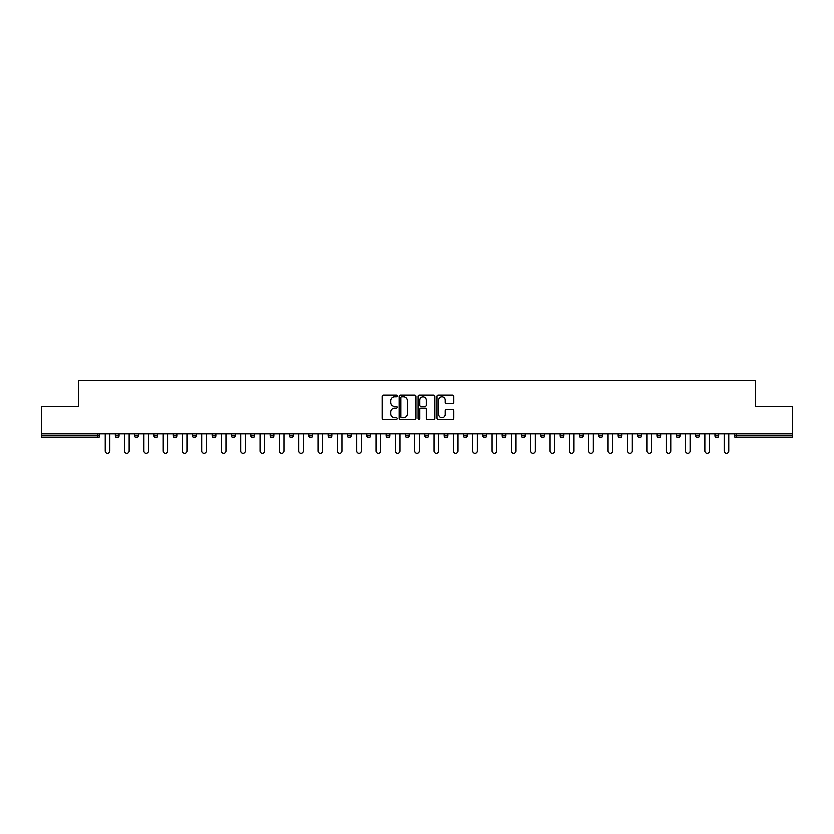 <?xml version="1.0" encoding="UTF-8"?>
<svg xmlns="http://www.w3.org/2000/svg" width="834" height="834" viewBox="0 0 834 834"><rect width="100%" height="100%" fill="white"/><g stroke="black" fill="none" stroke-linecap="round" stroke-linejoin="round"><path stroke-width="1.25" d="M397.161 395.952A0.855 0.855 0 0 0 396.306 395.097L383.379 395.097A1.22 1.22 0 0 0 382.16 396.317L382.16 418.22A1.22 1.22 0 0 0 383.379 419.439L396.306 419.439A0.855 0.855 0 0 0 397.161 418.585A0.855 0.855 0 0 0 396.306 417.73L394.638 417.73A3.899 3.899 0 0 1 390.739 413.841L390.739 412.017A3.899 3.899 0 0 1 394.638 408.118L396.306 408.118A0.855 0.855 0 0 0 397.161 407.263A0.855 0.855 0 0 0 396.306 406.419L394.638 406.419A3.899 3.899 0 0 1 390.739 402.52L390.739 400.695A3.899 3.899 0 0 1 394.638 396.796L396.306 396.796A0.855 0.855 0 0 0 397.161 395.952M452.57 403.677A1.22 1.22 0 0 0 453.779 402.457L453.779 396.317A1.22 1.22 0 0 0 452.57 395.097L438.204 395.097A1.22 1.22 0 0 0 436.985 396.317L436.985 418.22A1.22 1.22 0 0 0 438.204 419.439L452.57 419.439A1.22 1.22 0 0 0 453.779 418.22L453.779 410.797A1.22 1.22 0 0 0 452.57 409.577L446.419 409.577A1.22 1.22 0 0 0 445.2 410.797L445.2 414.477A3.253 3.253 0 0 1 441.947 417.73A3.253 3.253 0 0 1 438.694 414.477L438.694 400.059A3.253 3.253 0 0 1 441.947 396.796A3.253 3.253 0 0 1 445.2 400.059L445.2 402.457A1.22 1.22 0 0 0 446.419 403.677L452.57 403.677M41.7 433.857L41.7 406.711L78.646 406.711L78.646 380.669L755.354 380.669L755.354 406.711L792.3 406.711L792.3 433.857L41.7 433.857L41.7 435.848L97.87 435.848L97.87 433.857M415.937 396.317A1.22 1.22 0 0 0 414.717 395.097L400.362 395.097A1.22 1.22 0 0 0 399.142 396.317L399.142 418.22A1.22 1.22 0 0 0 400.362 419.439L414.717 419.439A1.22 1.22 0 0 0 415.937 418.22L415.937 396.317M419.283 395.097L433.638 395.097A1.22 1.22 0 0 1 434.858 396.317L434.858 418.22A1.22 1.22 0 0 1 433.638 419.439L427.498 419.439A1.22 1.22 0 0 1 426.278 418.22L426.278 409.338A1.22 1.22 0 0 0 425.059 408.118L420.982 408.118A1.22 1.22 0 0 0 419.773 409.338L419.773 418.585A0.855 0.855 0 0 1 418.918 419.439A0.855 0.855 0 0 1 418.063 418.585L418.063 396.317A1.22 1.22 0 0 1 419.283 395.097M99.726 433.857L99.726 435.848A1.856 1.856 0 0 1 97.87 437.704L41.7 437.704L41.7 435.848M792.3 433.857L792.3 437.704L736.13 437.704A1.856 1.856 0 0 1 734.274 435.848L734.274 433.857M119.064 433.857L119.064 435.848L115.342 435.848A1.856 1.856 0 0 0 117.208 437.704A1.856 1.856 0 0 1 115.342 435.848L115.342 433.857M97.87 437.704A1.856 1.856 0 0 0 99.726 435.848A1.856 1.856 0 0 1 97.87 437.704L97.87 435.848L99.726 435.848M134.691 433.857L134.691 435.848L134.691 433.857M138.413 433.857L138.413 435.848L138.413 433.857M157.751 433.857L157.751 435.848L154.029 435.848A1.856 1.856 0 0 0 155.885 437.704A1.856 1.856 0 0 1 154.029 435.848L154.029 433.857M173.368 433.857L173.368 435.848L173.368 433.857M177.089 433.857L177.089 435.848A1.856 1.856 0 0 1 175.234 437.704A1.856 1.856 0 0 1 173.368 435.848A1.856 1.856 0 0 0 175.234 437.704A1.856 1.856 0 0 0 177.089 435.848A1.856 1.856 0 0 1 175.234 437.704A1.856 1.856 0 0 1 173.368 435.848L177.089 435.848M192.717 435.848A1.856 1.856 0 0 0 194.572 437.704A1.856 1.856 0 0 0 196.428 435.848A1.856 1.856 0 0 1 194.572 437.704A1.856 1.856 0 0 0 196.428 435.848L196.428 433.857L196.428 435.848L192.717 435.848A1.856 1.856 0 0 0 194.572 437.704A1.856 1.856 0 0 1 192.717 435.848L192.717 433.857M215.777 433.857L215.777 435.848A1.856 1.856 0 0 1 213.911 437.704A1.856 1.856 0 0 1 212.055 435.848L212.055 433.857M233.259 437.704A1.856 1.856 0 0 0 235.115 435.848L235.115 433.857L235.115 435.848A1.856 1.856 0 0 1 233.259 437.704A1.856 1.856 0 0 1 231.393 435.848L231.393 433.857M254.453 433.857L254.453 435.848A1.856 1.856 0 0 1 252.598 437.704A1.856 1.856 0 0 1 250.742 435.848L250.742 433.857M273.802 433.857L273.802 435.848A1.856 1.856 0 0 1 271.936 437.704A1.856 1.856 0 0 1 270.08 435.848L270.08 433.857M291.285 437.704A1.856 1.856 0 0 0 293.141 435.848L293.141 433.857L293.141 435.848A1.856 1.856 0 0 1 291.285 437.704A1.856 1.856 0 0 1 289.419 435.848L289.419 433.857M312.479 433.857L312.479 435.848A1.856 1.856 0 0 1 310.623 437.704A1.856 1.856 0 0 1 308.757 435.848L308.757 433.857M331.828 433.857L331.828 435.848A1.856 1.856 0 0 1 329.962 437.704A1.856 1.856 0 0 1 328.106 435.848L328.106 433.857M351.166 433.857L351.166 435.848L347.444 435.848A1.856 1.856 0 0 0 349.3 437.704A1.856 1.856 0 0 1 347.444 435.848L347.444 433.857M370.504 433.857L370.504 435.848A1.856 1.856 0 0 1 368.649 437.704A1.856 1.856 0 0 1 366.783 435.848L366.783 433.857M389.843 433.857L389.843 435.848A1.856 1.856 0 0 1 387.987 437.704A1.856 1.856 0 0 1 386.132 435.848L386.132 433.857M409.192 433.857L409.192 435.848A1.856 1.856 0 0 1 407.326 437.704A1.856 1.856 0 0 1 405.47 435.848L405.47 433.857M426.674 437.704A1.856 1.856 0 0 0 428.53 435.848L428.53 433.857L428.53 435.848A1.856 1.856 0 0 1 426.674 437.704A1.856 1.856 0 0 1 424.808 435.848L424.808 433.857M447.868 433.857L447.868 435.848A1.856 1.856 0 0 1 446.013 437.704A1.856 1.856 0 0 1 444.157 435.848L444.157 433.857M467.217 433.857L467.217 435.848A1.856 1.856 0 0 1 465.351 437.704A1.856 1.856 0 0 1 463.495 435.848L463.495 433.857M482.834 433.857L482.834 435.848L482.834 433.857M486.556 433.857L486.556 435.848A1.856 1.856 0 0 1 484.7 437.704A1.856 1.856 0 0 1 482.834 435.848L486.556 435.848A1.856 1.856 0 0 1 484.7 437.704M502.172 433.857L502.172 435.848L502.172 433.857M505.894 433.857L505.894 435.848A1.856 1.856 0 0 1 504.038 437.704A1.856 1.856 0 0 1 502.172 435.848L505.894 435.848A1.856 1.856 0 0 1 504.038 437.704M521.521 433.857L521.521 435.848L521.521 433.857M525.243 433.857L525.243 435.848L525.243 433.857M540.859 433.857L540.859 435.848L540.859 433.857M544.581 433.857L544.581 435.848L544.581 433.857M563.92 433.857L563.92 435.848A1.856 1.856 0 0 1 562.064 437.704A1.856 1.856 0 0 1 560.198 435.848L560.198 433.857M583.258 433.857L583.258 435.848L579.547 435.848A1.856 1.856 0 0 0 581.402 437.704A1.856 1.856 0 0 1 579.547 435.848L579.547 433.857M602.607 433.857L602.607 435.848A1.856 1.856 0 0 1 600.741 437.704A1.856 1.856 0 0 1 598.885 435.848L598.885 433.857M618.223 433.857L618.223 435.848L618.223 433.857M621.945 433.857L621.945 435.848L621.945 433.857M641.283 433.857L641.283 435.848A1.856 1.856 0 0 1 639.428 437.704A1.856 1.856 0 0 1 637.572 435.848L637.572 433.857M660.632 433.857L660.632 435.848L656.911 435.848A1.856 1.856 0 0 0 658.766 437.704A1.856 1.856 0 0 1 656.911 435.848L656.911 433.857M679.971 433.857L679.971 435.848A1.856 1.856 0 0 1 678.115 437.704A1.856 1.856 0 0 1 676.249 435.848L676.249 433.857M699.309 433.857L699.309 435.848L695.587 435.848A1.856 1.856 0 0 0 697.453 437.704A1.856 1.856 0 0 1 695.587 435.848L695.587 433.857M718.658 433.857L718.658 435.848A1.856 1.856 0 0 1 716.792 437.704A1.856 1.856 0 0 1 714.936 435.848L714.936 433.857M117.208 437.704A1.856 1.856 0 0 0 119.064 435.848A1.856 1.856 0 0 1 117.208 437.704A1.856 1.856 0 0 1 115.342 435.848M136.547 437.704A1.856 1.856 0 0 1 134.691 435.848A1.856 1.856 0 0 0 136.547 437.704A1.856 1.856 0 0 0 138.413 435.848A1.856 1.856 0 0 1 136.547 437.704A1.856 1.856 0 0 1 134.691 435.848L138.413 435.848A1.856 1.856 0 0 1 136.547 437.704M157.751 435.848A1.856 1.856 0 0 1 155.885 437.704A1.856 1.856 0 0 0 157.751 435.848A1.856 1.856 0 0 1 155.885 437.704A1.856 1.856 0 0 1 154.029 435.848M349.3 437.704A1.856 1.856 0 0 0 351.166 435.848A1.856 1.856 0 0 1 349.3 437.704A1.856 1.856 0 0 1 347.444 435.848M523.377 437.704A1.856 1.856 0 0 1 521.521 435.848A1.856 1.856 0 0 0 523.377 437.704A1.856 1.856 0 0 0 525.243 435.848A1.856 1.856 0 0 1 523.377 437.704A1.856 1.856 0 0 1 521.521 435.848L525.243 435.848M542.715 437.704A1.856 1.856 0 0 1 540.859 435.848A1.856 1.856 0 0 0 542.715 437.704A1.856 1.856 0 0 0 544.581 435.848A1.856 1.856 0 0 1 542.715 437.704A1.856 1.856 0 0 1 540.859 435.848L544.581 435.848A1.856 1.856 0 0 1 542.715 437.704M583.258 435.848A1.856 1.856 0 0 1 581.402 437.704A1.856 1.856 0 0 0 583.258 435.848A1.856 1.856 0 0 1 581.402 437.704A1.856 1.856 0 0 1 579.547 435.848M620.089 437.704A1.856 1.856 0 0 1 618.223 435.848A1.856 1.856 0 0 0 620.089 437.704A1.856 1.856 0 0 0 621.945 435.848A1.856 1.856 0 0 1 620.089 437.704A1.856 1.856 0 0 1 618.223 435.848L621.945 435.848M658.766 437.704A1.856 1.856 0 0 0 660.632 435.848A1.856 1.856 0 0 1 658.766 437.704A1.856 1.856 0 0 1 656.911 435.848M699.309 435.848A1.856 1.856 0 0 1 697.453 437.704A1.856 1.856 0 0 0 699.309 435.848A1.856 1.856 0 0 1 697.453 437.704A1.856 1.856 0 0 1 695.587 435.848M736.13 433.857L736.13 437.704A1.856 1.856 0 0 1 734.274 435.848L792.3 435.848M401.696 396.796A0.855 0.855 0 0 0 400.841 397.651L400.841 416.885A0.855 0.855 0 0 0 401.696 417.73L403.458 417.73A3.899 3.899 0 0 0 407.357 413.841L407.357 400.695A3.899 3.899 0 0 0 403.458 396.796L401.696 396.796M426.278 400.122A3.253 3.253 0 0 0 423.026 396.859A3.253 3.253 0 0 0 419.773 400.122L419.773 405.199A1.22 1.22 0 0 0 420.982 406.419L425.059 406.419A1.22 1.22 0 0 0 426.278 405.199L426.278 400.122M105.24 433.857L105.24 451.038A2.294 2.294 0 0 0 107.534 453.331A2.294 2.294 0 0 0 109.827 451.038L109.827 433.857M124.579 433.857L124.579 451.038A2.294 2.294 0 0 0 126.872 453.331A2.294 2.294 0 0 0 129.166 451.038L129.166 433.857M143.928 433.857L143.928 451.038A2.294 2.294 0 0 0 146.221 453.331A2.294 2.294 0 0 0 148.515 451.038L148.515 433.857M163.266 433.857L163.266 451.038A2.294 2.294 0 0 0 165.559 453.331A2.294 2.294 0 0 0 167.853 451.038L167.853 433.857M182.604 433.857L182.604 451.038A2.294 2.294 0 0 0 184.898 453.331A2.294 2.294 0 0 0 187.191 451.038L187.191 433.857M201.953 433.857L201.953 451.038A2.294 2.294 0 0 0 204.247 453.331A2.294 2.294 0 0 0 206.54 451.038L206.54 433.857M221.291 433.857L221.291 451.038A2.294 2.294 0 0 0 223.585 453.331A2.294 2.294 0 0 0 225.878 451.038L225.878 433.857M240.63 433.857L240.63 451.038A2.294 2.294 0 0 0 242.923 453.331A2.294 2.294 0 0 0 245.217 451.038L245.217 433.857M259.979 433.857L259.979 451.038A2.294 2.294 0 0 0 262.272 453.331A2.294 2.294 0 0 0 264.566 451.038L264.566 433.857M279.317 433.857L279.317 451.038A2.294 2.294 0 0 0 281.611 453.331A2.294 2.294 0 0 0 283.904 451.038L283.904 433.857M298.655 433.857L298.655 451.038A2.294 2.294 0 0 0 300.949 453.331A2.294 2.294 0 0 0 303.242 451.038L303.242 433.857M317.994 433.857L317.994 451.038A2.294 2.294 0 0 0 320.287 453.331A2.294 2.294 0 0 0 322.591 451.038L322.591 433.857M337.343 433.857L337.343 451.038A2.294 2.294 0 0 0 339.636 453.331A2.294 2.294 0 0 0 341.93 451.038L341.93 433.857M356.681 433.857L356.681 451.038A2.294 2.294 0 0 0 358.974 453.331A2.294 2.294 0 0 0 361.268 451.038L361.268 433.857M376.019 433.857L376.019 451.038A2.294 2.294 0 0 0 378.313 453.331A2.294 2.294 0 0 0 380.606 451.038L380.606 433.857M395.368 433.857L395.368 451.038A2.294 2.294 0 0 0 397.662 453.331A2.294 2.294 0 0 0 399.955 451.038L399.955 433.857M414.707 433.857L414.707 451.038A2.294 2.294 0 0 0 417 453.331A2.294 2.294 0 0 0 419.293 451.038L419.293 433.857M434.045 433.857L434.045 451.038A2.294 2.294 0 0 0 436.338 453.331A2.294 2.294 0 0 0 438.632 451.038L438.632 433.857M453.394 433.857L453.394 451.038A2.294 2.294 0 0 0 455.687 453.331A2.294 2.294 0 0 0 457.981 451.038L457.981 433.857M472.732 433.857L472.732 451.038A2.294 2.294 0 0 0 475.026 453.331A2.294 2.294 0 0 0 477.319 451.038L477.319 433.857M492.07 433.857L492.07 451.038A2.294 2.294 0 0 0 494.364 453.331A2.294 2.294 0 0 0 496.657 451.038L496.657 433.857M511.409 433.857L511.409 451.038A2.294 2.294 0 0 0 513.713 453.331A2.294 2.294 0 0 0 516.006 451.038L516.006 433.857M530.758 433.857L530.758 451.038A2.294 2.294 0 0 0 533.051 453.331A2.294 2.294 0 0 0 535.345 451.038L535.345 433.857M550.096 433.857L550.096 451.038A2.294 2.294 0 0 0 552.389 453.331A2.294 2.294 0 0 0 554.683 451.038L554.683 433.857M569.434 433.857L569.434 451.038A2.294 2.294 0 0 0 571.728 453.331A2.294 2.294 0 0 0 574.021 451.038L574.021 433.857M588.783 433.857L588.783 451.038A2.294 2.294 0 0 0 591.077 453.331A2.294 2.294 0 0 0 593.37 451.038L593.37 433.857M608.122 433.857L608.122 451.038A2.294 2.294 0 0 0 610.415 453.331A2.294 2.294 0 0 0 612.709 451.038L612.709 433.857M627.46 433.857L627.46 451.038A2.294 2.294 0 0 0 629.753 453.331A2.294 2.294 0 0 0 632.047 451.038L632.047 433.857M646.809 433.857L646.809 451.038A2.294 2.294 0 0 0 649.102 453.331A2.294 2.294 0 0 0 651.396 451.038L651.396 433.857M666.147 433.857L666.147 451.038A2.294 2.294 0 0 0 668.441 453.331A2.294 2.294 0 0 0 670.734 451.038L670.734 433.857M685.485 433.857L685.485 451.038A2.294 2.294 0 0 0 687.779 453.331A2.294 2.294 0 0 0 690.072 451.038L690.072 433.857M704.834 433.857L704.834 451.038A2.294 2.294 0 0 0 707.128 453.331A2.294 2.294 0 0 0 709.421 451.038L709.421 433.857M724.173 433.857L724.173 451.038A2.294 2.294 0 0 0 726.466 453.331A2.294 2.294 0 0 0 728.76 451.038L728.76 433.857M213.911 437.704A1.856 1.856 0 0 0 215.777 435.848L212.055 435.848M235.115 435.848L231.393 435.848M252.598 437.704A1.856 1.856 0 0 0 254.453 435.848L250.742 435.848M271.936 437.704A1.856 1.856 0 0 0 273.802 435.848L270.08 435.848M293.141 435.848L289.419 435.848M310.623 437.704A1.856 1.856 0 0 0 312.479 435.848L308.757 435.848M329.962 437.704A1.856 1.856 0 0 0 331.828 435.848L328.106 435.848M368.649 437.704A1.856 1.856 0 0 0 370.504 435.848L366.783 435.848M387.987 437.704A1.856 1.856 0 0 0 389.843 435.848L386.132 435.848M407.326 437.704A1.856 1.856 0 0 0 409.192 435.848L405.47 435.848M428.53 435.848L424.808 435.848M446.013 437.704A1.856 1.856 0 0 0 447.868 435.848L444.157 435.848M465.351 437.704A1.856 1.856 0 0 0 467.217 435.848L463.495 435.848M562.064 437.704A1.856 1.856 0 0 0 563.92 435.848L560.198 435.848M600.741 437.704A1.856 1.856 0 0 0 602.607 435.848L598.885 435.848M639.428 437.704A1.856 1.856 0 0 0 641.283 435.848L637.572 435.848M678.115 437.704A1.856 1.856 0 0 0 679.971 435.848L676.249 435.848M716.792 437.704A1.856 1.856 0 0 0 718.658 435.848L714.936 435.848M736.13 437.704A1.856 1.856 0 0 1 734.274 435.848"/></g></svg>
